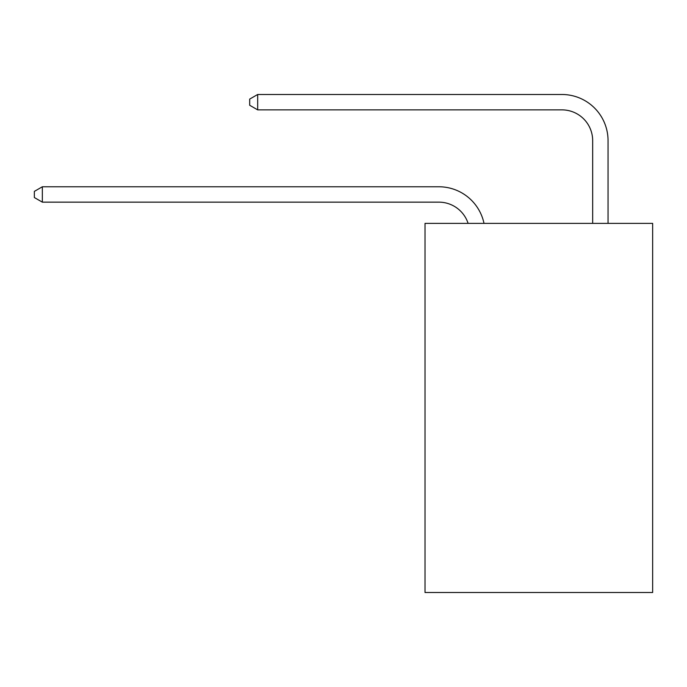 <?xml version="1.0" encoding="UTF-8"?>
<svg xmlns="http://www.w3.org/2000/svg" width="687" height="687" viewBox="0 0 687 687"><rect width="100%" height="100%" fill="white"/><g stroke="black" fill="none" stroke-linecap="round" stroke-linejoin="round"><path stroke-width="1.03" d="M652.65 223.378L652.65 592.512L425.021 592.512L425.021 223.378L652.65 223.378M438.856 202.15A30.76 30.76 -40.8 0 1 468.105 223.378A30.76 30.76 -28.7 0 0 438.856 202.15L42.345 202.15L34.35 197.538L34.35 191.39L42.345 186.77L438.856 186.77A46.141 46.141 139.2 0 1 484.009 223.378M592.666 223.378L592.666 140.629A30.76 30.76 12.5 0 0 561.906 109.868L257.677 109.868L249.682 105.257L249.682 99.1L257.677 94.488L561.906 94.488A46.141 46.141 45 0 1 608.047 140.629L608.047 223.378M42.345 186.77L438.856 186.77L42.345 186.77L438.856 186.77L42.345 186.77L438.856 186.77L42.345 186.77L438.856 186.77L42.345 186.77L438.856 186.77L42.345 186.77L438.856 186.77L42.345 186.77L438.856 186.77L42.345 186.77L438.856 186.77L42.345 186.77L438.856 186.77L42.345 186.77L438.856 186.77L42.345 186.77L438.856 186.77L42.345 186.77L438.856 186.77L42.345 186.77L438.856 186.77L42.345 186.77L438.856 186.77L42.345 186.77L438.856 186.77L42.345 186.77L438.856 186.77L42.345 186.77L438.856 186.77L42.345 186.77L438.856 186.77L42.345 186.77L438.856 186.77L42.345 186.77L438.856 186.77L42.345 186.77L438.856 186.77L42.345 186.77L42.345 202.15M592.666 140.629A30.76 30.76 -135 0 0 561.906 109.868A30.76 30.76 -135 0 1 592.666 140.629A30.76 30.76 -135 0 0 561.906 109.868A30.76 30.76 -135 0 1 592.666 140.629A30.76 30.76 -135 0 0 561.906 109.868A30.76 30.76 -135 0 1 592.666 140.629A30.76 30.76 -135 0 0 561.906 109.868A30.76 30.76 -135 0 1 592.666 140.629A30.76 30.76 -135 0 0 561.906 109.868A30.76 30.76 -135 0 1 592.666 140.629A30.76 30.76 -135 0 0 561.906 109.868A30.76 30.76 -135 0 1 592.666 140.629A30.76 30.76 -135 0 0 561.906 109.868A30.76 30.76 -135 0 1 592.666 140.629A30.76 30.76 -135 0 0 561.906 109.868A30.76 30.76 -135 0 1 592.666 140.629A30.76 30.76 -135 0 0 561.906 109.868A30.76 30.76 -135 0 1 592.666 140.629A30.76 30.76 -135 0 0 561.906 109.868A30.76 30.76 -135 0 1 592.666 140.629A30.76 30.76 -135 0 0 561.906 109.868A30.76 30.76 -135 0 1 592.666 140.629A30.76 30.76 -135 0 0 561.906 109.868A30.76 30.76 -135 0 1 592.666 140.629A30.76 30.76 -135 0 0 561.906 109.868A30.76 30.76 -135 0 1 592.666 140.629A30.76 30.76 -135 0 0 561.906 109.868A30.76 30.76 -135 0 1 592.666 140.629A30.76 30.76 -135 0 0 561.906 109.868A30.76 30.76 -135 0 1 592.666 140.629A30.76 30.76 -135 0 0 561.906 109.868A30.76 30.76 -135 0 1 592.666 140.629A30.76 30.76 -135 0 0 561.906 109.868A30.76 30.76 -135 0 1 592.666 140.629A30.76 30.76 -135 0 0 561.906 109.868A30.76 30.76 -135 0 1 592.666 140.629A30.76 30.76 -135 0 0 561.906 109.868A30.76 30.76 -135 0 1 592.666 140.629A30.76 30.76 -135 0 0 561.906 109.868A30.76 30.76 -135 0 1 592.666 140.629A30.76 30.76 -135 0 0 561.906 109.868A30.76 30.76 -135 0 1 592.666 140.629A30.76 30.76 -135 0 0 561.906 109.868M257.677 94.488L257.677 109.868"/></g></svg>
